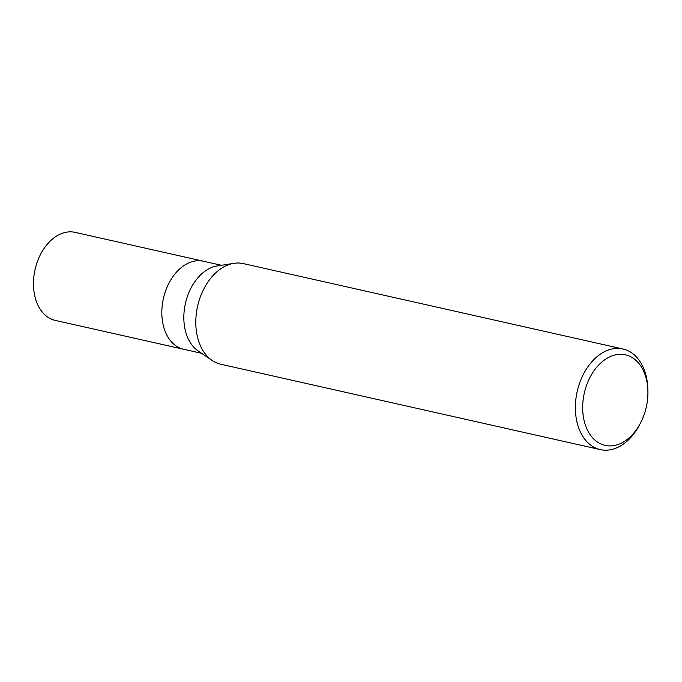 <?xml version="1.0" encoding="UTF-8"?>
<svg xmlns="http://www.w3.org/2000/svg" width="682" height="682" viewBox="0 0 682 682"><rect width="100%" height="100%" fill="white"/><g stroke="black" fill="none" stroke-linecap="round" stroke-linejoin="round"><path stroke-width="1.02" d="M211.991 360.36L198.13 350.932A45.123 30.886 -77.3 0 1 190.969 288.102A45.123 30.886 -77.3 0 1 217.251 265.937L233.815 263.354M201.65 353.327L183.646 349.269A45.123 30.886 -77.3 0 1 168.965 283.149A45.123 30.886 -77.3 0 1 203.449 261.232L221.454 265.281M640.577 422.857A46.41 31.773 -77.3 0 1 594.678 439.89A46.41 31.773 -77.3 0 1 590.007 377.385A46.41 31.773 -77.3 0 1 625.718 354.896A46.41 31.773 -77.3 0 1 647.9 391.101A46.41 31.773 -77.3 0 1 640.901 422.235A46.41 31.773 -77.3 0 1 640.577 422.857M640.901 422.235L640.074 423.863A51.568 35.302 -77.3 0 1 639.725 424.554A51.568 35.302 -77.3 0 1 600.305 449.608A51.568 35.302 -77.3 0 1 583.528 374.034A51.568 35.302 -77.3 0 1 622.939 348.988A51.568 35.302 -77.3 0 1 647.857 389.277L647.9 391.101M600.305 449.608L220.738 364.222A51.568 35.302 -77.3 0 1 203.961 288.657A51.568 35.302 -77.3 0 1 243.372 263.61L622.939 348.988M203.961 288.657A51.568 35.302 -77.3 0 1 233.994 263.329M183.484 349.235L55.285 320.404A45.123 30.886 -77.3 0 1 40.605 254.275A45.123 30.886 -77.3 0 1 75.088 232.357L203.287 261.197M168.965 283.149A45.123 30.886 -77.3 0 1 203.449 261.232"/></g></svg>

